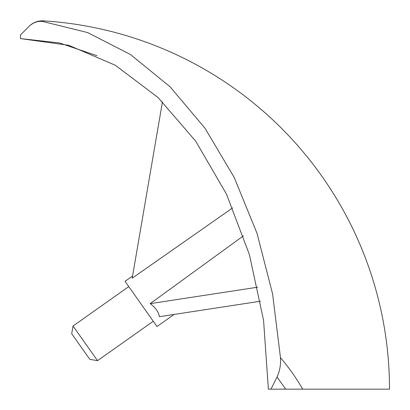 <?xml version="1.0" encoding="UTF-8"?>
<svg xmlns="http://www.w3.org/2000/svg" width="410" height="410" viewBox="0 0 410 410"><rect width="100%" height="100%" fill="white"/><g stroke="black" fill="none" stroke-linecap="round" stroke-linejoin="round"><path stroke-width="0.61" d="M302.713 389.146L389.5 389.146A369 369 0 0 0 43.373 20.854L42.737 21.489L87.643 32.575L130.539 54.566L170.001 86.72L204.99 128.212L234.243 177.51L257.07 233.485L272.588 293.939L280.471 357.694A276.591 236.088 -16.3 0 1 302.713 389.146L270.984 389.146L277.052 377.005L285.637 389.146M42.737 21.489C37.781 20.864 33.23 22.478 29.084 26.322L20.5 34.906L20.5 38.596L59.26 42.906L97.001 55.709M132.568 276.007L125.035 281.332L156.994 326.524L174.076 314.444M260.452 301.227L159.398 316.689C158.649 311.989 155.575 307.638 150.173 303.646L243.422 235.858M232.665 207.885L132.189 278.211L162.462 101.777M128.766 286.605L73.026 326.017L97.529 360.667L153.263 321.25M73.026 326.017L71.704 333.73L89.81 359.339L97.529 360.667M280.471 357.694C280.911 364.705 279.774 371.147 277.052 377.005M20.5 38.596L68.793 45.31L115.359 65.277L158.06 97.529L195.713 141.178L226.469 194.104L249.423 254.707L263.574 320.461L268.376 389.146L270.984 389.146M150.173 303.646L257.664 287.2M43.373 20.854C37.874 20.618 33.143 22.406 29.182 26.225"/></g></svg>
